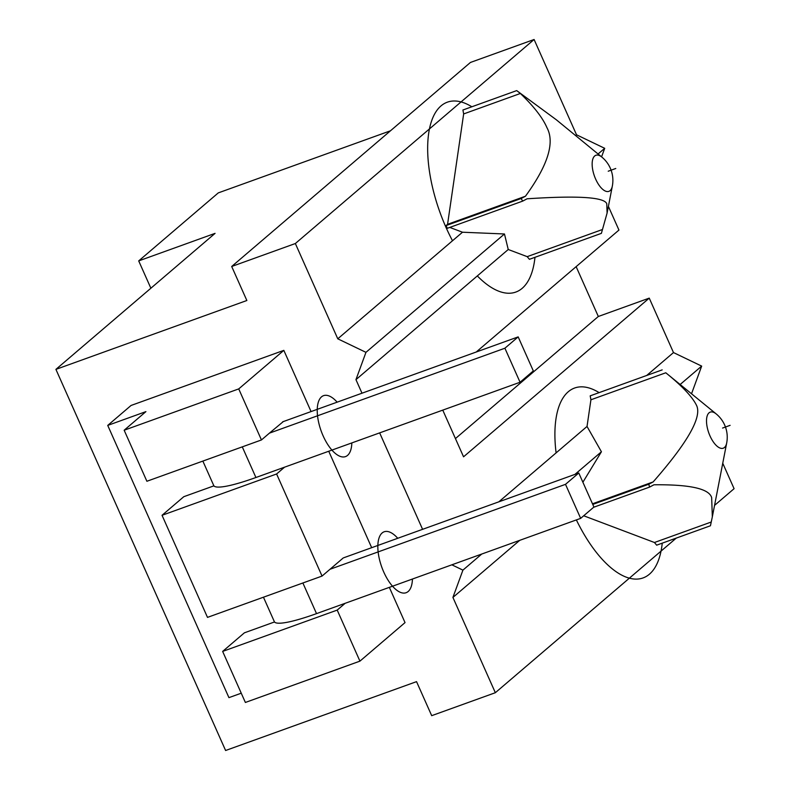 <?xml version="1.0" encoding="UTF-8"?>
<svg xmlns="http://www.w3.org/2000/svg" width="790" height="790" viewBox="0 0 790 790"><rect width="100%" height="100%" fill="white"/><g stroke="black" fill="none" stroke-linecap="round" stroke-linejoin="round"><path stroke-width="1.19" d="M451.86 564.82L462.92 570.133L452.917 597.428L495.34 692.712L431.696 715.671L416.537 681.642L225.604 750.5L55.912 369.374L246.855 300.506L231.697 266.477L295.351 243.527L337.774 338.811L365.958 352.34L355.954 379.644L361.988 393.213M379.654 432.881L422.591 529.33M311.072 411.57L283.827 350.365L131.071 405.458L107.726 425.405L228.932 697.639L241.246 693.195M328.739 451.248L371.675 547.687M389.342 587.365L405.033 622.599L359.934 661.141L337.202 610.097L222.642 651.414L245.374 702.458L359.934 661.141M583.692 515.771L654.456 542.503L656.668 545.169L710.447 525.765L712.333 516.828L711.662 497.641C709.124 488.684 689.887 484.398 653.942 484.793L649.577 487.094L648.768 484.231L653.152 481.92C687.665 442.528 702.132 417.031 696.573 405.438C692.386 396.876 682.125 385.994 665.792 372.781L716.214 413.94A19.177 8.423 70.2 0 0 709.035 412.834A19.177 8.423 -109.8 0 0 710.003 435.932A19.177 8.423 -109.8 0 0 724.47 447.486A19.177 8.423 70.2 0 0 726.691 442.983L712.333 516.828M691.418 393.618L691.951 394.062M722.751 463.236L734.088 488.684L714.565 505.373M495.34 692.712L676.27 538.099M452.917 597.428L519.721 540.34M522.713 201.104L447.288 228.31L446.074 225.585L447.565 224.321L463.651 113.938L462.92 109.998L516.7 90.603L520.373 93.477C533.813 106.374 542.671 117.759 546.937 127.654C555.024 142.575 547.865 165.426 525.459 196.226L521.104 198.527L522.713 201.104L527.098 198.794C577.658 195.466 604.212 197.115 606.769 203.731L607.095 213.083L601.388 233.356L529.409 259.318L527.187 256.651L508.246 249.502L355.954 379.644M337.774 338.811L462.496 232.221L449.767 227.411M295.351 243.527L534.099 39.5L576.522 134.784L604.706 148.313L601.575 156.855M575.594 135.564L576.522 134.784M608.399 206.388L618.945 230.068L476.252 351.994M442.765 410.119L463.552 456.808L649.242 298.126L673.485 352.567L701.668 366.106L691.665 393.41M646.684 375.477L673.485 352.567M662.178 369.888L590.189 395.849L590.92 399.779L587.029 426.452L601.427 451.762L582.882 482.236M498.816 501.838L587.029 426.452M654.456 542.503L711.178 522.042M593.636 507.269L649.577 487.094M592.767 504.425L648.768 484.231M592.48 503.793L653.152 481.92M590.92 399.779L665.792 372.781M680.22 384.434L701.668 366.106M462.92 570.133L481.752 554.037M574.972 474.365L601.427 451.762M231.697 266.477L470.445 62.45L534.099 39.5M150.87 288.222L138.704 260.897L218.287 192.888L390.487 130.785M649.242 298.126L598.326 316.484L576.137 266.645M138.704 260.897L215.078 233.356L55.912 369.374M343.907 557.701L578.774 473.003L565.502 484.339L330.013 569.264L322.053 576.068L276.599 473.98L162.039 515.297L207.494 617.385L322.053 576.068M343.275 557.928L330.013 569.264M578.774 473.003L593.922 507.032L580.66 518.368L345.161 603.293L337.202 610.097M282.672 421.811L518.171 336.886L504.899 348.222L269.41 433.147L283.304 421.584M202.852 461.084L213.883 485.85L183.794 496.703L162.039 515.297M263.455 597.201L274.486 621.967L244.396 632.82L222.642 651.414M269.41 433.147L261.45 439.951L238.728 388.907L124.158 430.224L145.913 411.63L107.726 425.405M283.827 350.365L238.728 388.907M518.171 336.886L533.319 370.915L520.057 382.251L284.558 467.176L276.599 473.98M504.899 348.222L520.057 382.251M284.558 467.176L255.921 477.506A75.317 11.07 156 0 1 213.883 485.85M124.158 430.224L146.891 481.268L261.45 439.951M345.161 603.293L316.523 613.623A75.317 11.07 156 0 1 274.486 621.967M565.502 484.339L580.66 518.368M598.07 153.981L604.706 148.313M365.958 352.34L504.464 233.978L508.246 249.502M607.095 213.083L612.329 186.134A19.177 8.423 -109.8 0 1 610.107 190.637A19.177 8.423 70.2 0 1 595.64 179.083A19.177 8.423 70.2 0 1 594.682 155.986A19.177 8.423 -109.8 0 1 601.852 157.092L556.298 119.754L516.7 90.603M447.565 224.321L525.459 196.226M463.651 113.938L520.373 93.477M527.187 256.651L602.059 229.653M504.464 233.978L462.496 232.221M446.074 225.585L521.104 198.527M598.326 316.484L455.435 438.588M730.118 425.336L722.574 428.062M615.765 168.487L608.221 171.213M397.745 538.286A32.39 14.23 70.2 0 0 382.113 532.983A32.39 14.23 70.2 0 0 383.733 572A32.39 14.23 70.2 0 0 408.163 591.513A32.39 14.23 70.2 0 0 412.439 579.031M337.142 402.169A32.39 14.23 70.2 0 0 321.5 396.866A32.39 14.23 70.2 0 0 323.13 435.882A32.39 14.23 70.2 0 0 347.56 455.396A32.39 14.23 70.2 0 0 351.836 442.913M599.126 392.63A100.923 44.339 70.2 0 0 568.257 391.761A100.923 44.339 70.2 0 0 556.101 452.887M576.364 519.909A100.923 44.339 70.2 0 0 649.459 574.162A100.923 44.339 70.2 0 0 662.247 543.155M471.857 106.778A100.923 44.339 70.2 0 0 440.988 105.919A100.923 44.339 70.2 0 0 452.502 240.762M477.318 275.927A100.923 44.339 70.2 0 0 522.2 288.31A100.923 44.339 70.2 0 0 534.978 257.303M242.273 446.863L255.921 477.506M302.876 582.981L316.523 613.623M726.691 442.983A30.129 30.129 0 0 0 716.214 413.94M612.329 186.134A30.129 30.129 0 0 0 601.852 157.092"/></g></svg>
